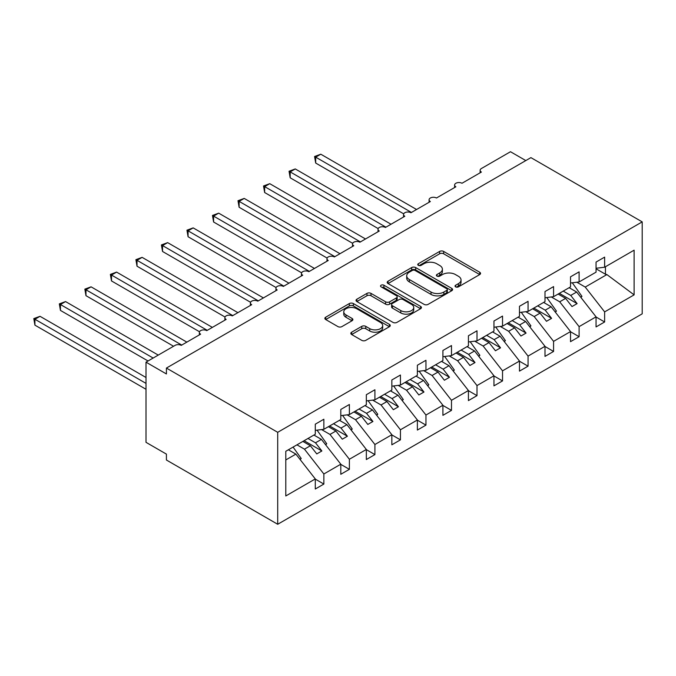 <?xml version="1.0" encoding="UTF-8"?>
<svg xmlns="http://www.w3.org/2000/svg" width="676" height="676" viewBox="0 0 676 676"><rect width="100%" height="100%" fill="white"/><g stroke="black" fill="none" stroke-linecap="round" stroke-linejoin="round"><path stroke-width="1.01" d="M455.624 286.869A1.986 1.149 0 0 0 458.429 286.869L479.723 274.574A2.831 1.639 0 0 0 480.552 273.417A2.831 1.639 0 0 0 479.723 272.259L443.65 251.43A2.831 1.639 0 0 0 439.637 251.43L418.343 263.725A1.986 1.149 0 0 0 417.76 264.536A1.986 1.149 0 0 0 418.343 265.347A1.986 1.149 0 0 0 421.148 265.347L423.903 263.75A9.067 5.239 0 0 1 436.73 263.75L439.738 265.491A9.067 5.239 0 0 1 442.391 269.192A9.067 5.239 0 0 1 439.738 272.893L436.983 274.49A1.986 1.149 0 0 0 436.4 275.301A1.986 1.149 0 0 0 436.983 276.104A1.986 1.149 0 0 0 439.789 276.104L442.543 274.515A9.067 5.239 0 0 1 455.37 274.515L458.379 276.247A9.067 5.239 0 0 1 461.032 279.957A9.067 5.239 0 0 1 458.379 283.658L455.624 285.247A1.986 1.149 0 0 0 455.041 286.058A1.986 1.149 0 0 0 455.624 286.869L455.624 285.247M351.647 332.203A2.831 1.639 0 0 0 350.819 333.361A2.831 1.639 0 0 0 351.647 334.519L361.77 340.358A2.831 1.639 0 0 0 365.775 340.358L389.427 326.702A2.831 1.639 0 0 0 390.263 325.545A2.831 1.639 0 0 0 389.427 324.387L353.354 303.558A2.831 1.639 0 0 0 349.34 303.558L325.697 317.213A2.831 1.639 0 0 0 324.86 318.371A2.831 1.639 0 0 0 325.697 319.528L337.915 326.592A2.831 1.639 0 0 0 341.929 326.592L352.052 320.745A2.831 1.639 0 0 0 352.88 319.587A2.831 1.639 0 0 0 352.052 318.43L345.985 314.931A7.58 4.377 0 0 1 343.763 311.839A7.58 4.377 0 0 1 348.444 307.791A7.58 4.377 0 0 1 356.708 308.738L380.461 322.452A7.58 4.377 0 0 1 382.684 325.545A7.58 4.377 0 0 1 378.002 329.592A7.58 4.377 0 0 1 369.738 328.646L365.775 326.356A2.831 1.639 0 0 0 361.77 326.356L351.647 332.203L351.647 334.519M642.2 221.88L277.709 432.31L277.709 524.272L642.2 313.833L642.2 221.88L530.913 157.626L166.423 368.065L166.423 373.955L146.008 362.167L175.101 345.368A4.335 2.501 0 0 1 181.227 345.368L200.628 334.164A4.335 2.501 0 0 1 199.361 332.398A4.335 2.501 0 0 1 202.031 330.091A4.335 2.501 0 0 1 206.755 330.632L226.147 319.435A4.335 2.501 0 0 1 224.88 317.661A4.335 2.501 0 0 1 227.559 315.354A4.335 2.501 0 0 1 232.274 315.895L251.675 304.699A4.335 2.501 0 0 1 250.407 302.924A4.335 2.501 0 0 1 253.077 300.617A4.335 2.501 0 0 1 257.801 301.158L277.202 289.962A4.335 2.501 0 0 1 275.935 288.187A4.335 2.501 0 0 1 278.605 285.88A4.335 2.501 0 0 1 283.329 286.421L302.721 275.225A4.335 2.501 0 0 1 301.454 273.45A4.335 2.501 0 0 1 304.132 271.144A4.335 2.501 0 0 1 308.847 271.684L328.249 260.488A4.335 2.501 0 0 1 326.981 258.714A4.335 2.501 0 0 1 329.651 256.407A4.335 2.501 0 0 1 334.375 256.948L353.776 245.751A4.335 2.501 0 0 1 352.509 243.977A4.335 2.501 0 0 1 355.179 241.67A4.335 2.501 0 0 1 359.902 242.211L379.295 231.015A4.335 2.501 0 0 1 378.028 229.249A4.335 2.501 0 0 1 380.706 226.933A4.335 2.501 0 0 1 385.421 227.474L404.823 216.278A4.335 2.501 0 0 1 403.555 214.512A4.335 2.501 0 0 1 406.225 212.196A4.335 2.501 0 0 1 410.949 212.737L430.35 201.541A4.335 2.501 0 0 1 429.074 199.775A4.335 2.501 0 0 1 431.753 197.46A4.335 2.501 0 0 1 436.476 198L455.869 186.804A4.335 2.501 0 0 1 454.602 185.038A4.335 2.501 0 0 1 457.28 182.723A4.335 2.501 0 0 1 461.995 183.264L481.397 172.067A4.335 2.501 180 0 1 480.129 170.301A4.335 2.501 180 0 1 481.397 168.527L510.49 151.728L525.81 160.575M277.709 432.31L166.423 368.065M424.105 304.369A2.831 1.639 0 0 0 428.111 304.369L451.762 290.714A2.831 1.639 0 0 0 452.59 289.556A2.831 1.639 0 0 0 451.762 288.399L415.689 267.569A2.831 1.639 0 0 0 411.676 267.569L388.024 281.224A2.831 1.639 0 0 0 387.196 282.382A2.831 1.639 0 0 0 388.024 283.54L424.105 304.369M381.906 287.3A1.986 1.149 0 0 1 383.917 287.579L383.917 285.221L420.599 306.397A2.831 1.639 0 0 1 421.427 307.555A2.831 1.639 0 0 1 420.599 308.712L396.947 322.368A2.831 1.639 0 0 1 392.933 322.368L356.86 301.538L356.86 299.223A2.831 1.639 0 0 0 356.032 300.381A2.831 1.639 0 0 0 356.86 301.538M356.86 299.223L366.983 293.376A2.831 1.639 0 0 1 370.989 293.376L385.624 301.826A2.831 1.639 0 0 0 389.63 301.826L396.347 297.947A2.831 1.639 0 0 0 397.175 296.789A2.831 1.639 0 0 0 396.347 295.632L381.112 286.844A1.986 1.149 0 0 1 380.529 286.032A1.986 1.149 0 0 1 381.754 284.968A1.986 1.149 0 0 1 383.917 285.221M285.796 459.95L295.885 454.12L315.286 478.938L285.796 495.964L285.796 451.281L315.286 434.254L315.286 424.182L323.855 419.23L323.855 429.302L315.286 430.375M323.855 429.302L340.805 419.526L340.805 409.445L349.382 404.493L349.382 414.574L340.805 415.639M349.382 414.574L366.333 404.789L366.333 394.708L374.91 389.756L374.91 399.837L366.333 400.902M374.91 399.837L391.852 390.052L391.852 379.971L400.429 375.019L400.429 385.1L391.852 386.165M400.429 385.1L417.379 375.315L417.379 365.234L425.956 360.283L425.956 370.363L417.379 371.428M425.956 370.363L442.907 360.578L442.907 350.498L451.483 345.546L451.483 355.627L442.907 356.691M451.483 355.627L468.426 345.842L468.426 335.761L477.002 330.809L477.002 340.89L468.426 341.955M477.002 340.89L493.953 331.105L493.953 321.024L502.53 316.072L502.53 326.153L493.953 327.218M502.53 326.153L519.481 316.368L519.481 306.287L528.057 301.335L528.057 311.416L519.481 312.481M528.057 311.416L545 301.631L545 291.55L553.576 286.599L553.576 296.68L545 297.744M553.576 296.68L570.527 286.894L570.527 276.814L579.104 271.862L579.104 281.943L570.527 283.007M315.286 479.115L323.855 484.067L323.855 473.986L340.805 464.201L321.413 439.383L313.901 435.057M296.958 444.842L304.462 449.168L323.855 473.986M340.805 464.378L349.382 469.33L349.382 459.249L366.333 449.464L346.932 424.646L339.428 420.32M321.59 429.59L329.981 434.431L349.382 459.249M366.333 449.641L374.91 454.593L374.91 444.512L391.852 434.727L372.459 409.918L364.955 405.583M347.118 414.853L355.508 419.695L374.91 444.512M391.852 434.905L400.429 439.856L400.429 429.775L417.379 419.99L397.978 395.181L390.475 390.846M372.637 400.116L381.036 404.966L400.429 429.775M417.379 420.168L425.956 425.12L425.956 415.039L442.907 405.254L423.506 380.444L416.002 376.11M398.164 385.379L406.555 390.229L425.956 415.039M442.907 405.431L451.483 410.383L451.483 400.302L468.426 390.517L449.033 365.708L441.529 361.373M423.691 370.642L432.082 375.493L451.483 400.302M468.426 390.694L477.002 395.646L477.002 385.574L493.953 375.788L474.552 350.971L467.048 346.636M449.21 355.906L457.61 360.756L477.002 385.574M493.953 375.957L502.53 380.909L502.53 370.837L519.481 361.052L500.079 336.234L492.576 331.899M474.738 341.169L483.129 346.019L502.53 370.837M519.481 361.229L528.057 366.172L528.057 356.1L545 346.315L525.607 321.497L518.103 317.162M500.265 326.432L508.656 331.282L528.057 356.1M545 346.492L553.576 351.444L553.576 341.363L570.527 331.578L551.126 306.76L543.622 302.425M525.784 311.695L534.184 316.545L553.576 341.363M570.527 331.755L579.104 336.707L579.104 326.626L596.055 316.841L596.055 326.922L604.631 321.97L604.631 311.889L634.113 294.863L606.879 274.574L605.442 274.219L605.442 266.733M551.312 296.958L559.703 301.809L579.104 326.626M579.104 281.943L596.055 272.158L596.055 262.077L604.631 257.125L604.631 267.206L596.055 268.271M596.055 317.019L604.631 321.97M576.839 282.222L585.23 287.072L604.631 311.889M146.008 362.167L146.008 442.332L166.423 454.12L166.423 460.018L277.709 524.272M295.885 454.12L288.382 449.793M323.855 484.067L315.286 489.018L315.286 478.938M349.382 469.33L340.805 474.282L340.805 464.201M374.91 454.593L366.333 459.545L366.333 449.464M400.429 439.856L391.852 444.808L391.852 434.727M425.956 425.12L417.379 430.071L417.379 419.99M451.483 410.383L442.907 415.334L442.907 405.254M477.002 395.646L468.426 400.598L468.426 390.517M502.53 380.909L493.953 385.861L493.953 375.788M528.057 366.172L519.481 371.124L519.481 361.052M553.576 351.444L545 356.396L545 346.315M579.104 336.707L570.527 341.659L570.527 331.578M604.631 267.206L634.113 250.179L634.113 294.863M304.462 449.168L310.385 445.754L316.765 453.917L321.869 450.968L315.489 442.805L321.413 439.383M302.873 441.42L310.385 445.754M307.986 438.47L315.489 442.805M329.981 434.431L335.904 431.018L342.293 439.18L347.396 436.231L341.008 428.069L346.932 424.646M328.401 426.683L335.904 431.018M333.505 423.734L341.008 428.069M355.508 419.695L361.432 416.281L367.812 424.443L372.915 421.494L366.536 413.332L372.459 409.918M353.928 411.946L361.432 416.281M359.032 408.997L366.536 413.332M381.036 404.966L386.959 401.544L393.339 409.707L398.443 406.758L392.063 398.595L397.978 395.181M379.447 397.209L386.959 401.544M384.56 394.26L392.063 398.595M406.555 390.229L412.478 386.807L418.858 394.97L423.97 392.021L417.582 383.858L423.506 380.444M404.975 382.472L412.478 386.807M410.079 379.523L417.582 383.858M432.082 375.493L438.006 372.07L444.385 380.233L449.489 377.284L443.11 369.121L449.033 365.708M430.502 367.736L438.006 372.07M435.606 364.786L443.11 369.121M457.61 360.756L463.525 357.334L469.913 365.496L475.017 362.556L468.637 354.385L474.552 350.971M456.021 352.999L463.525 357.334M461.125 350.058L468.637 354.385M483.129 346.019L489.052 342.597L495.432 350.76L500.544 347.819L494.156 339.648L500.079 336.234M481.549 338.262L489.052 342.597M486.652 335.321L494.156 339.648M508.656 331.282L514.58 327.86L520.959 336.023L526.063 333.082L519.683 324.911L525.607 321.497M507.076 323.525L514.58 327.86M512.18 320.585L519.683 324.911M534.184 316.545L540.099 313.123L546.487 321.286L551.591 318.345L545.211 310.174L551.126 306.76M532.595 308.788L540.099 313.123M537.699 305.848L545.211 310.174M559.703 301.809L565.626 298.386L572.006 306.549L577.11 303.608L570.73 295.437L576.653 292.024L569.15 287.689M558.122 294.06L565.626 298.386M563.226 291.111L570.73 295.437M576.653 292.024L596.055 316.841M585.23 287.072L606.879 274.574M596.055 268.795L605.442 274.219M559.348 293.35L577.11 303.608M533.82 308.087L551.591 318.345M508.301 322.824L526.063 333.082M482.774 337.561L500.544 347.819M457.246 352.297L475.017 362.556M431.727 367.034L449.489 377.284M406.2 381.771L423.97 392.021M380.673 396.499L398.443 406.758M355.154 411.236L372.915 421.494M329.626 425.973L347.396 436.231M304.099 440.71L321.869 450.968M456.418 287.148L458.379 286.016A9.067 5.239 0 0 0 461.032 282.315L461.032 279.957M442.391 269.192L442.391 271.549A9.067 5.239 0 0 1 439.738 275.25L437.778 276.391M479.723 272.259L479.723 274.574L443.65 253.787A2.831 1.639 0 0 0 439.637 253.787L419.137 265.626M451.729 290.739L415.689 269.927A2.831 1.639 0 0 0 411.676 269.927L388.066 283.565M446.752 290.367A1.986 1.149 0 0 0 447.335 289.556A1.986 1.149 0 0 0 446.752 288.745L415.089 270.468A1.986 1.149 0 0 0 412.275 270.468L409.369 272.141A9.067 5.239 0 0 0 406.715 275.85A9.067 5.239 0 0 0 409.369 279.551L431.018 292.049A9.067 5.239 0 0 0 443.845 292.049L446.752 290.367L446.752 292.725A1.986 1.149 0 0 0 447.335 291.914L447.335 289.556M406.715 275.85L406.715 278.208A9.067 5.239 0 0 0 409.369 281.909L409.369 279.551M446.752 292.725L443.845 294.406A9.067 5.239 0 0 1 431.018 294.406L409.369 281.909M356.894 301.555L366.983 295.733L366.983 293.376M397.175 296.789L397.175 299.147A2.831 1.639 0 0 1 396.347 300.305L389.63 304.183A2.831 1.639 0 0 1 385.624 304.183L370.989 295.733A2.831 1.639 0 0 0 366.983 295.733M383.917 287.579L420.556 308.729M400.8 310.588A7.58 4.377 0 0 0 409.065 311.543A7.58 4.377 0 0 0 413.746 307.495A7.58 4.377 0 0 0 411.523 304.403L403.158 299.569A2.831 1.639 0 0 0 399.153 299.569L392.435 303.448A2.831 1.639 0 0 0 391.607 304.606A2.831 1.639 0 0 0 392.435 305.763L400.8 310.588L400.8 312.946A7.58 4.377 0 0 0 409.065 313.901A7.58 4.377 0 0 0 413.746 309.853L413.746 307.495M391.607 304.606L391.607 306.963A2.831 1.639 0 0 0 392.435 308.121L392.435 305.763M400.8 312.946L392.435 308.121M382.684 325.545L382.684 327.902A7.58 4.377 0 0 1 378.002 331.95A7.58 4.377 0 0 1 369.738 331.003L365.775 328.713A2.831 1.639 0 0 0 361.77 328.713L351.689 334.535M343.763 311.839L343.763 314.196A7.58 4.377 0 0 0 345.985 317.289L345.985 314.931M352.01 320.77L345.985 317.289M389.393 326.728L353.354 305.915A2.831 1.639 0 0 0 349.34 305.915L325.731 319.554M314.568 156.511L315.692 157.153L315.692 163.051L314.568 156.511L320.796 154.204L315.692 157.153L411.456 212.441M315.692 163.051L403.699 213.861M320.796 154.204L416.56 209.501M572.302 282.788L581.96 296.375L580.65 297.136M581.96 296.375L580.912 297.465M289.041 171.248L290.165 171.89L290.165 177.788L289.041 171.248L295.268 168.941L290.165 171.89L385.937 227.178M290.165 177.788L378.18 228.598M295.268 168.941L391.041 224.238M546.774 297.524L556.441 311.112L555.123 311.873M556.441 311.112L555.385 312.202M263.522 185.976L264.646 186.627L264.646 192.525L263.522 185.976L269.749 183.678L264.646 186.627L360.409 241.915M264.646 192.525L352.652 243.335M269.749 183.678L365.513 238.974M521.255 312.261L530.913 325.849L529.604 326.609M530.913 325.849L529.857 326.939M237.994 200.713L239.118 201.364L239.118 207.262L237.994 200.713L244.222 198.414L239.118 201.364L334.882 256.652M239.118 207.262L327.125 258.071M244.222 198.414L339.986 253.711M495.728 326.998L505.386 340.586L504.076 341.346M505.386 340.586L504.338 341.676M212.475 215.45L213.591 216.1L213.591 221.998L212.475 215.45L218.694 213.151L213.591 216.1L309.363 271.389M213.591 221.998L301.606 272.808M218.694 213.151L314.467 268.448M470.2 341.735L479.867 355.322L478.549 356.083M479.867 355.322L478.811 356.413M186.948 230.186L188.072 230.837L188.072 236.735L186.948 230.186L193.175 227.888L188.072 230.837L283.835 286.125M188.072 236.735L276.078 287.545M193.175 227.888L288.939 283.176M444.681 356.472L454.34 370.059L453.03 370.82M454.34 370.059L453.283 371.149M161.42 244.923L162.544 245.574L162.544 251.472L161.42 244.923L167.648 242.625L162.544 245.574L258.308 300.862M162.544 251.472L250.551 302.282M167.648 242.625L263.42 297.913M419.154 371.209L428.812 384.796L427.502 385.557M428.812 384.796L427.764 385.886M135.901 259.66L137.017 260.311L137.017 266.209L135.901 259.66L142.121 257.362L137.017 260.311L232.789 315.599M137.017 266.209L225.032 317.019M142.121 257.362L237.893 312.65M393.626 385.945L403.293 399.533L401.983 400.293M403.293 399.533L402.237 400.623M110.374 274.397L111.498 275.048L111.498 280.937L110.374 274.397L116.602 272.098L111.498 275.048L207.262 330.336M111.498 280.937L199.504 331.755M116.602 272.098L212.365 327.387M368.107 400.682L377.766 414.27L376.456 415.03M377.766 414.27L376.709 415.36M84.846 289.134L85.97 289.784L85.97 295.674L84.846 289.134L91.074 286.835L85.97 289.784L181.734 345.073M85.97 295.674L173.571 346.256M91.074 286.835L186.846 342.124M342.58 415.419L352.238 429.006L350.928 429.767M352.238 429.006L351.19 430.097M59.327 303.87L60.443 304.521L60.443 310.411L59.327 303.87L65.555 301.572L60.443 304.521L153.148 358.043M60.443 310.411L148.044 360.992M65.555 301.572L158.252 355.094M317.061 430.156L326.719 443.743L325.41 444.504M326.719 443.743L325.663 444.833M33.8 318.607L34.924 319.258L34.924 325.148L33.8 318.607L40.028 316.309L34.924 319.258L146.008 383.385M34.924 325.148L146.008 389.283M40.028 316.309L146.008 377.495M293.088 447.073L301.192 458.48L299.882 459.241M301.192 458.48L300.136 459.57M458.379 286.016L458.379 283.658M436.983 276.104L436.983 274.49M439.738 275.25L439.738 272.893M418.343 265.347L418.343 263.725M439.637 253.787L439.637 251.43M443.65 253.787L443.65 251.43M388.024 283.54L388.024 281.224M411.676 269.927L411.676 267.569M415.689 269.927L415.689 267.569M451.762 290.714L451.762 288.399M431.018 294.406L431.018 292.049M443.845 294.406L443.845 292.049M370.989 295.733L370.989 293.376M385.624 304.183L385.624 301.826M389.63 304.183L389.63 301.826M396.347 300.305L396.347 297.947M420.599 308.712L420.599 306.397M361.77 328.713L361.77 326.356M365.775 328.713L365.775 326.356M369.738 331.003L369.738 328.646M352.052 320.745L352.052 318.43M325.697 319.528L325.697 317.213M349.34 305.915L349.34 303.558M353.354 305.915L353.354 303.558M389.427 326.702L389.427 324.387M454.602 187.539L454.602 185.038M480.129 172.802L480.129 170.301M429.074 202.276L429.074 199.775M403.555 217.013L403.555 214.512M378.028 231.75L378.028 229.249M352.509 246.478L352.509 243.977M326.981 261.215L326.981 258.714M301.454 275.952L301.454 273.45M275.935 290.688L275.935 288.187M250.407 305.425L250.407 302.924M224.88 320.162L224.88 317.661M199.361 334.899L199.361 332.398"/></g></svg>
